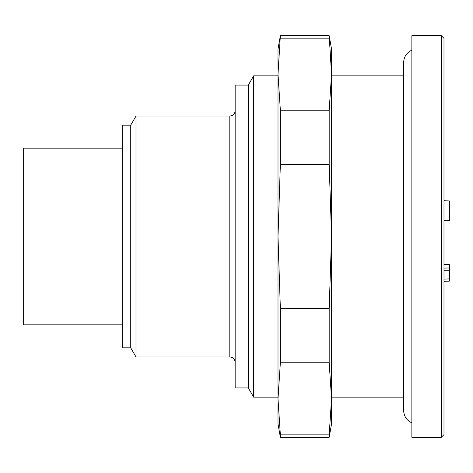 <?xml version="1.0" encoding="UTF-8"?>
<svg xmlns="http://www.w3.org/2000/svg" width="473" height="473" viewBox="0 0 473 473"><rect width="100%" height="100%" fill="white"/><g stroke="black" fill="none" stroke-linecap="round" stroke-linejoin="round"><path stroke-width="0.71" d="M135.999 236.5L135.999 356.979L229.807 356.979L229.807 116.021L135.999 116.021L135.999 236.5M130.743 347.809L122.714 347.809L122.714 125.191L130.743 125.191M278 75.857L253.634 75.857L253.634 397.143L278 397.143M248.55 387.931L235.164 387.931L235.164 85.069L248.55 85.069M253.634 397.143L248.55 388.333L248.55 84.667L253.634 75.857M135.999 356.979L130.743 347.88L130.743 125.12L135.999 116.021M122.714 148.15L23.65 148.15L23.65 324.85L122.714 324.85M441.321 35.7L443.993 38.378L443.993 434.622L441.321 437.3L441.321 35.7L411.865 35.7L411.865 437.3L441.321 437.3M331.543 403.812L331.543 423.914L329.184 437.3L329.184 434.853L280.359 434.853L280.359 437.3L329.184 437.3M331.543 74.196L331.543 236.5L329.184 164.409L329.184 110.239L331.543 74.196L329.184 35.7L331.543 49.086L331.543 69.188M280.359 437.3L278 423.914L278 403.812M278 69.188L278 49.086L280.359 35.7L278 74.196L280.359 110.239L280.359 164.409L278 236.5L278 74.196M329.184 362.761L329.184 308.591L331.543 236.5L331.543 398.804L329.184 362.761L280.359 362.761L278 398.804L278 236.5L280.359 308.591L280.359 362.761M329.184 38.147L280.359 38.147M329.184 308.591L280.359 308.591M329.184 110.239L280.359 110.239M329.184 164.409L280.359 164.409M278 398.804L280.359 434.853M329.184 434.853L331.543 398.804M443.993 270.29L449.35 270.195L449.35 278.916L443.993 279.117M443.993 220.702L449.35 220.702L449.35 200.913L443.993 200.729M443.993 268.09L449.35 267.978L449.35 270.195M443.993 281.323L449.35 281.133L449.35 278.916M443.993 264.614L449.35 264.614L449.35 267.978M403.652 75.857L331.543 75.857M403.652 397.143L331.543 397.143M229.807 116.021C233.029 115.731 234.815 113.946 235.164 110.664M229.807 356.979C233.029 357.269 234.815 359.054 235.164 362.336M411.865 422.874C406.65 420.408 403.912 416.293 403.652 410.529L403.652 62.471C403.912 56.707 406.65 52.592 411.865 50.126M280.359 35.7L329.184 35.7"/></g></svg>
